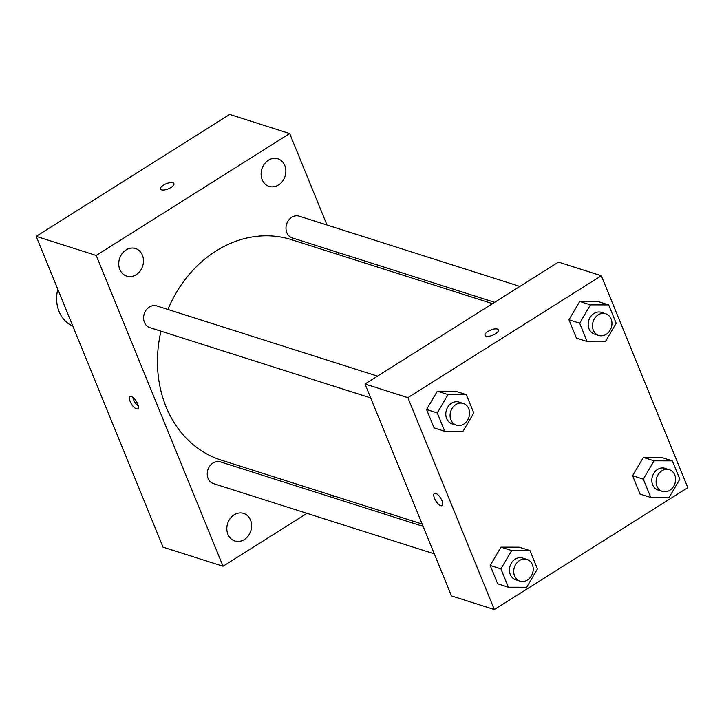<?xml version="1.0" encoding="UTF-8"?>
<svg xmlns="http://www.w3.org/2000/svg" width="724" height="724" viewBox="0 0 724 724"><rect width="100%" height="100%" fill="white"/><g stroke="black" fill="none" stroke-linecap="round" stroke-linejoin="round"><path stroke-width="1.09" d="M57.802 289.292A33.051 27.72 107.7 0 0 72.798 326.053M306.985 513.343L223.037 566.24L163.027 547.145L36.2 236.359L229.662 114.437L289.672 133.542L327.004 225.037M284.794 165.47A14.48 12.145 107.7 0 0 277.889 158.791A14.48 12.145 107.7 0 0 261.925 168.909A14.48 12.145 107.7 0 0 269.111 186.385A14.48 12.145 107.7 0 0 282.496 181.281A14.48 12.145 107.7 0 0 284.794 165.47M142.411 255.201A14.48 12.145 107.7 0 0 135.506 248.522A14.48 12.145 107.7 0 0 119.541 258.64A14.48 12.145 107.7 0 0 126.727 276.116A14.48 12.145 107.7 0 0 140.112 271.011A14.48 12.145 107.7 0 0 142.411 255.201M250.504 520.076A14.48 12.145 107.7 0 0 243.599 513.397A14.48 12.145 107.7 0 0 227.635 523.515A14.48 12.145 107.7 0 0 234.82 540.991A14.48 12.145 107.7 0 0 248.205 535.887A14.48 12.145 107.7 0 0 250.504 520.076M338.235 252.54L339.176 254.857M223.037 566.24L96.211 255.454L36.2 236.359M136.429 408.843A7.231 2.787 -122.2 0 0 137.759 408.779A7.231 2.787 -122.2 0 0 136.266 401.177A7.231 2.787 -122.2 0 0 130.048 396.553A7.231 2.787 -122.2 0 0 130.782 402.816A7.231 2.787 -122.2 0 0 136.429 408.843M132.736 397.204A7.231 2.787 -122.2 0 0 138.329 406.074M96.211 255.454L289.672 133.542M170.973 187.507A7.231 2.778 157.8 0 1 160.529 189.045A7.231 2.778 157.8 0 1 166.167 183.742A7.231 2.778 157.8 0 1 173.914 183.579A7.231 2.778 157.8 0 1 170.973 187.507M160.529 189.045A7.231 2.778 157.8 0 1 166.176 183.751A7.231 2.778 157.8 0 1 173.914 183.588M334.343 496.094L332.216 497.442M377.494 376.145L156.8 305.917A11.403 9.566 107.7 0 0 149.361 307.03A11.403 9.566 107.7 0 0 143.596 318.243A11.403 9.566 107.7 0 0 149.877 327.646L370.67 397.91M423.097 526.357L220.44 461.867A11.403 9.566 107.7 0 0 213.01 462.989A11.403 9.566 107.7 0 0 207.236 474.202A11.403 9.566 107.7 0 0 213.526 483.605L434.319 553.86M519.877 286.414L299.184 216.177A11.403 9.566 107.7 0 0 286.613 224.141A11.403 9.566 107.7 0 0 292.27 237.906L494.646 302.315M492.519 303.655L291.428 239.662A115.677 97.025 107.7 0 0 215.996 251.002A115.677 97.025 107.7 0 0 167.923 309.456M160.954 331.167A115.677 97.025 107.7 0 0 221.273 460.12L422.146 524.04M451.477 595.915L365.005 384.019L558.457 262.097L601.327 275.744L687.8 487.641L494.338 609.563L451.477 595.915M494.338 609.563L407.865 397.657L365.005 384.019M435.721 493.334A7.231 2.787 57.8 0 1 441.378 499.37A7.231 2.787 57.8 0 1 442.102 505.633A7.231 2.787 57.8 0 1 435.884 501.008A7.231 2.787 57.8 0 1 434.391 493.406A7.231 2.787 57.8 0 1 435.721 493.334M640.088 494.085L632.595 475.731L643.365 457.414L661.618 457.441L643.365 457.414L632.595 475.731L640.088 494.085L650.804 497.497L643.31 479.143L654.08 460.826L672.334 460.853L679.818 479.207L669.057 497.524L650.804 497.497M434.056 427.857L426.563 409.503L437.332 391.186L455.586 391.222L437.332 391.186L426.563 409.503L434.056 427.857L444.771 431.269L437.278 412.915L448.047 394.598L466.301 394.625L473.786 412.979L463.025 431.296L444.771 431.269M407.865 397.657L601.327 275.744M497.696 583.816L490.211 565.462L500.972 547.145L519.226 547.172L500.972 547.145L490.211 565.462L497.696 583.816L508.42 587.227L500.927 568.874L511.696 550.557L529.941 550.584L537.434 568.937L526.674 587.255L508.42 587.227M576.44 338.126L568.946 319.773L579.716 301.456L597.97 301.483L579.716 301.456L568.946 319.773L576.44 338.126L587.155 341.538L579.671 323.185L590.431 304.867L608.685 304.894L616.178 323.248L605.409 341.565L587.155 341.538M495.488 333.8A7.231 2.778 157.8 0 1 485.044 335.339A7.231 2.778 157.8 0 1 490.691 330.035A7.231 2.778 157.8 0 1 498.429 329.882A7.231 2.778 157.8 0 1 495.488 333.8M485.044 335.339A7.231 2.778 157.8 0 1 490.691 330.044A7.231 2.778 157.8 0 1 498.429 329.882M442.102 505.633A7.231 2.787 57.8 0 1 435.893 500.999A7.231 2.787 57.8 0 1 434.391 493.397M605.662 313.718L601.382 312.352A11.403 9.566 107.7 0 0 593.942 313.465A11.403 9.566 107.7 0 0 588.178 324.678A11.403 9.566 107.7 0 0 594.458 334.081L598.748 335.447A11.403 9.566 107.7 0 0 611.318 327.483A11.403 9.566 107.7 0 0 605.662 313.718A11.403 9.566 107.7 0 0 598.232 314.831A11.403 9.566 107.7 0 0 592.467 326.044A11.403 9.566 107.7 0 0 598.748 335.447M579.671 323.185L568.946 319.773M590.431 304.867L579.716 301.456M608.685 304.894L597.97 301.483M669.311 469.668L665.021 468.31A11.403 9.566 107.7 0 0 657.591 469.424A11.403 9.566 107.7 0 0 651.817 480.636A11.403 9.566 107.7 0 0 658.107 490.039L662.397 491.406A11.403 9.566 107.7 0 0 674.967 483.433A11.403 9.566 107.7 0 0 669.311 469.668A11.403 9.566 107.7 0 0 661.872 470.79A11.403 9.566 107.7 0 0 656.107 482.003A11.403 9.566 107.7 0 0 662.397 491.406M643.31 479.143L632.595 475.731M654.08 460.826L643.365 457.414M672.334 460.853L661.618 457.441M463.279 403.449L458.989 402.082A11.403 9.566 107.7 0 0 451.559 403.205A11.403 9.566 107.7 0 0 445.794 414.418A11.403 9.566 107.7 0 0 452.075 423.812L456.364 425.178A11.403 9.566 107.7 0 0 468.935 417.214A11.403 9.566 107.7 0 0 463.279 403.449A11.403 9.566 107.7 0 0 455.849 404.562A11.403 9.566 107.7 0 0 450.075 415.775A11.403 9.566 107.7 0 0 456.364 425.178M437.278 412.915L426.563 409.503M448.047 394.598L437.332 391.186M466.301 394.625L455.586 391.222M526.927 559.408L522.638 558.041A11.403 9.566 107.7 0 0 515.198 559.154A11.403 9.566 107.7 0 0 509.434 570.367A11.403 9.566 107.7 0 0 515.723 579.77L520.013 581.137A11.403 9.566 107.7 0 0 532.583 573.173A11.403 9.566 107.7 0 0 526.927 559.408A11.403 9.566 107.7 0 0 519.488 560.521A11.403 9.566 107.7 0 0 513.723 571.734A11.403 9.566 107.7 0 0 520.013 581.137M500.927 568.874L490.211 565.462M511.696 550.557L500.972 547.145M529.941 550.584L519.226 547.172"/></g></svg>
